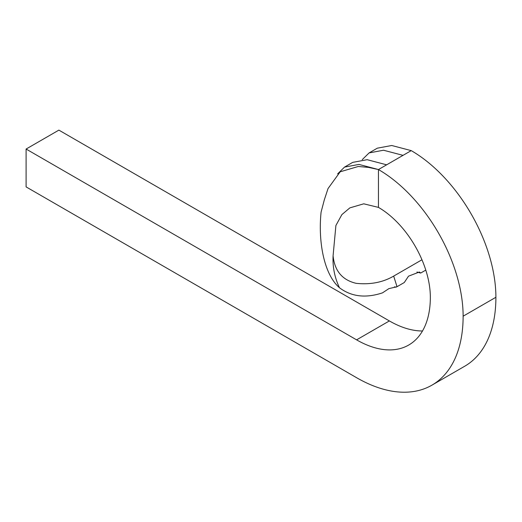 <?xml version="1.0" encoding="UTF-8"?>
<svg xmlns="http://www.w3.org/2000/svg" width="522" height="522" viewBox="0 0 522 522"><rect width="100%" height="100%" fill="white"/><g stroke="black" fill="none" stroke-linecap="round" stroke-linejoin="round"><path stroke-width="0.78" d="M422.494 330.987A104.296 60.213 -120 0 1 389.373 320.932L58.875 130.122L26.1 149.044L26.1 186.896L356.598 377.706A150.649 86.978 -120 0 0 431.922 385.164A150.649 86.978 -120 0 0 463.125 316.202A119.747 69.139 -120 0 0 378.45 169.546L358.953 164.423L344.52 167.105L337.63 173.878M369.1 152.913L377.295 148.183L391.728 145.501L411.225 150.623L403.03 155.354L383.533 150.232L369.1 152.913L362.235 159.647M416.941 272.034L420.673 273.058L425.795 270.102M421.959 259.773L393.673 276.099L397.027 286.708L404.289 282.519L408.511 276.171L419.401 272.001L420.673 273.058M397.027 286.708L388.864 288.64L382.515 292.849C365.713 298.414 351.365 296.718 339.463 287.746C334.641 277.521 332.514 266.859 333.088 255.754C334.589 270.898 342.295 280.092 356.213 283.342C370.398 284.803 382.88 282.389 393.673 276.099M394.456 286.819L396.074 287.244M26.1 149.044L356.598 339.855A104.296 60.213 -120 0 0 408.746 345.022A104.296 60.213 -120 0 0 430.343 297.279A73.393 42.373 -120 0 0 378.45 207.391L378.45 169.546L403.03 155.354M344.52 167.105L352.715 162.375L367.149 159.693L386.645 164.815M431.922 385.164L464.697 366.242A150.649 86.978 -120 0 0 495.9 297.279A119.747 69.139 -120 0 0 411.225 150.623M378.45 207.391L363.743 203.815L349.851 207.88L341.884 214.601L335.9 225.497L333.088 255.754M378.45 169.546L368.33 167.373L358.275 166.485L340.194 171.797L328.025 188.579L324.292 199.946L321.089 212.121C318.068 241.086 323.751 274.148 339.463 287.746M463.125 316.202L495.9 297.279M389.373 320.932L356.598 339.855"/></g></svg>
